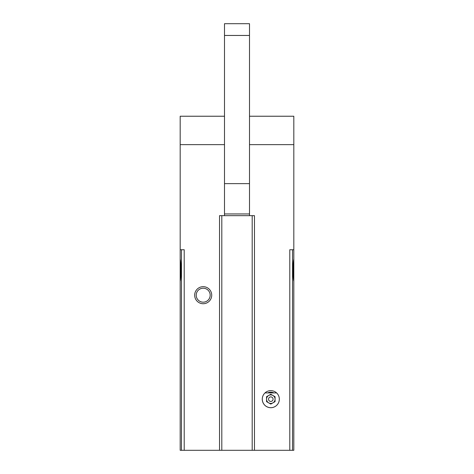 <?xml version="1.0" encoding="UTF-8"?>
<svg xmlns="http://www.w3.org/2000/svg" width="474" height="474" viewBox="0 0 474 474"><rect width="100%" height="100%" fill="white"/><g stroke="black" fill="none" stroke-linecap="round" stroke-linejoin="round"><path stroke-width="0.71" d="M224.498 116.231L180.185 116.231L180.185 144.641L224.498 144.641L224.498 215.658L219.527 215.658L219.527 450.3L293.815 450.3L293.815 281.201C292.837 278.57 292.837 261.832 293.815 259.195L293.815 328.719L293.815 249.745L289.792 249.745L289.792 450.3M249.502 116.231L293.815 116.231L293.815 144.641L249.502 144.641L249.502 215.658L254.473 215.658L254.473 450.3M194.672 295.195A8.52 8.52 0 0 1 207.458 287.819A8.52 8.52 0 0 1 207.458 302.578A8.52 8.52 0 0 1 194.672 295.195M180.185 144.641L180.185 249.745L184.208 249.745L184.208 450.3L219.527 450.3M180.185 249.745L180.185 281.201C181.163 278.564 181.163 261.826 180.185 259.195L180.185 450.3L184.208 450.3M262.282 399.167A8.52 8.52 0 0 1 275.068 391.785A8.52 8.52 0 0 1 275.068 406.55A8.52 8.52 0 0 1 265.013 392.916L276.597 392.916A8.52 8.52 0 0 1 274.215 406.976A8.52 8.52 0 0 1 262.282 399.167M293.815 144.641L293.815 249.745M180.185 281.562L180.185 258.84M293.815 281.562L293.815 258.84M293.815 348.034L293.815 450.3L293.815 348.034M221.802 215.658L221.802 450.3M252.198 215.658L252.198 450.3M249.502 215.658L224.498 215.658M267.686 392.916A6.986 6.986 0 0 1 273.925 392.916M196.212 295.195A6.986 6.986 0 0 1 206.688 289.146A6.986 6.986 0 0 1 206.688 301.245A6.986 6.986 0 0 1 196.212 295.195M249.502 23.7L249.502 183.634L224.498 183.634L224.498 23.7L249.502 23.7M249.502 35.461L224.498 35.461M268.675 402.859A4.26 4.26 0 0 0 275.068 399.167A4.26 4.26 0 0 0 268.675 395.476A4.26 4.26 0 0 0 268.675 402.859M266.542 401.626L270.802 404.085L275.068 401.626L275.068 396.708L270.802 394.25L266.542 396.708L266.542 401.626M268.533 399.167A2.275 2.275 0 0 1 271.94 397.2A2.275 2.275 0 0 1 271.94 401.134A2.275 2.275 0 0 1 268.533 399.167M292.523 249.745L292.523 450.3M181.477 249.745L181.477 450.3M249.502 213.952L224.498 213.952"/></g></svg>
